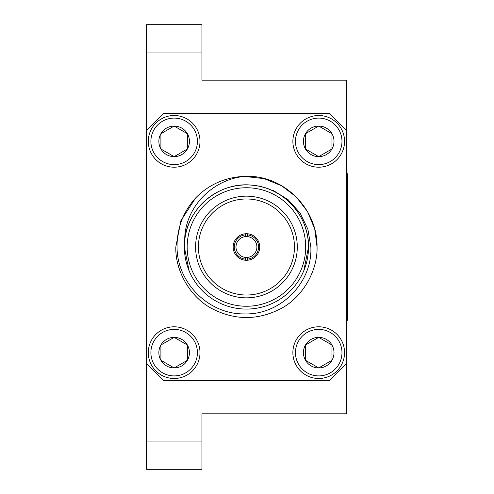 <?xml version="1.0" encoding="UTF-8"?>
<svg xmlns="http://www.w3.org/2000/svg" width="494" height="494" viewBox="0 0 494 494"><rect width="100%" height="100%" fill="white"/><g stroke="black" fill="none" stroke-linecap="round" stroke-linejoin="round"><path stroke-width="0.74" d="M201.953 52.944L201.953 80.189L346.522 80.189L346.522 130.502L329.572 113.552L163.298 113.552L146.348 130.502L146.348 24.7L201.953 24.7L201.953 52.944L146.348 52.944M346.522 363.498L346.522 413.811L201.953 413.811L201.953 469.3L146.348 469.3L146.348 363.498L163.298 380.448L329.572 380.448L346.522 363.498L346.522 130.502M346.522 173.727L347.653 173.727L347.653 320.273L346.522 320.273M245.586 233.748L245.586 236.583A10.454 10.454 0 0 0 235.984 247A10.454 10.454 0 0 0 245.586 257.417L245.586 259.115A12.146 12.146 0 0 1 234.292 247A12.146 12.146 0 0 1 245.586 234.885L245.586 236.583A10.454 10.454 0 0 1 247.284 236.583L247.284 233.748M256.886 247A10.454 10.454 0 0 0 247.284 236.583L247.284 234.885A12.146 12.146 0 0 1 258.578 247A12.146 12.146 0 0 1 247.284 259.115L247.284 257.417A10.454 10.454 0 0 0 256.886 247M259.708 247A13.276 13.276 0 0 0 246.438 233.724A13.276 13.276 0 0 0 233.162 247A13.276 13.276 0 0 0 246.438 260.276A13.276 13.276 0 0 0 259.708 247M294.455 247A48.017 48.017 0 0 0 246.438 198.983A48.017 48.017 0 0 0 198.415 247A48.017 48.017 0 0 0 246.438 295.017A48.017 48.017 0 0 0 294.455 247M297.277 247A50.845 50.845 0 0 0 246.438 196.155A50.845 50.845 0 0 0 195.593 247A50.845 50.845 0 0 0 246.438 297.845A50.845 50.845 0 0 0 297.277 247M303.791 270.755L308.515 247A62.077 62.077 0 0 1 246.438 309.077A62.077 62.077 0 0 1 184.355 247L189.079 270.755M184.355 247A62.077 62.077 0 0 1 246.438 184.923A62.077 62.077 0 0 1 308.515 247C309.145 216.743 284.563 188.733 254.478 185.448L252.366 185.207C219.62 181.236 187.288 207.622 184.694 240.578C184.398 207.807 212.185 179.365 244.481 176.414L264.092 178.624L281.741 185.843L296.141 196.84L307.589 211.691L314.727 229.037L317.049 247C317.747 270.768 302.674 296.875 281.741 308.157C258.201 320.643 234.669 320.643 211.129 308.157C190.196 296.875 175.123 270.768 175.821 247L180.847 220.824L195.741 197.835A70.617 70.617 0 0 1 244.481 176.414L264.092 178.624L281.741 185.843L296.141 196.84L307.589 211.691L314.727 229.037L317.049 247C317.747 270.768 302.674 296.875 281.741 308.157C258.201 320.643 234.669 320.643 211.129 308.157C190.196 296.875 175.123 270.768 175.821 247L180.847 220.824L195.741 197.835C183.151 211.803 176.92 228.191 177.05 247C176.908 282.58 208.709 314.561 244.431 313.912C280.228 315.123 312.609 282.883 310.843 247L307.904 229.265L300.124 213.062L288.126 199.7L272.879 190.239M244.481 176.414L246.432 176.383L244.481 176.414C283.26 174.092 317.772 208.808 317.049 247C317.747 270.768 302.674 296.875 281.741 308.157C258.201 320.643 234.669 320.643 211.129 308.157C190.196 296.875 175.123 270.768 175.821 247L180.847 220.824L195.741 197.835M317.049 247C317.747 270.768 302.674 296.875 281.741 308.157C258.201 320.643 234.669 320.643 211.129 308.157C190.196 296.875 175.123 270.768 175.821 247M197.415 141.352A23.261 23.261 0 0 0 174.154 118.091A23.261 23.261 0 0 0 150.892 141.352A23.261 23.261 0 0 0 174.154 164.613A23.261 23.261 0 0 0 197.415 141.352M148.305 141.352A25.849 25.849 0 0 1 174.154 115.51A25.849 25.849 0 0 1 199.996 141.352A25.849 25.849 0 0 1 174.154 167.2A25.849 25.849 0 0 1 148.305 141.352M189.437 141.352A15.289 15.289 0 0 0 160.908 133.707A15.289 15.289 0 0 0 174.154 156.641A15.289 15.289 0 0 0 189.437 141.352M187.393 141.352L187.393 133.707L174.154 126.063L160.908 133.707L160.908 148.997L174.154 156.641L187.393 148.997L187.393 141.352M341.978 141.352A23.261 23.261 0 0 0 318.716 118.091A23.261 23.261 0 0 0 295.461 141.352A23.261 23.261 0 0 0 318.716 164.613A23.261 23.261 0 0 0 341.978 141.352M292.874 141.352A25.849 25.849 0 0 1 318.716 115.51A25.849 25.849 0 0 1 344.565 141.352A25.849 25.849 0 0 1 318.716 167.2A25.849 25.849 0 0 1 292.874 141.352M334.006 141.352A15.289 15.289 0 0 0 305.477 133.707A15.289 15.289 0 0 0 318.716 156.641A15.289 15.289 0 0 0 334.006 141.352M331.962 141.352L331.962 133.707L318.716 126.063L305.477 133.707L305.477 148.997L318.716 156.641L331.962 148.997L331.962 141.352M197.415 352.648A23.261 23.261 0 0 0 174.154 329.387A23.261 23.261 0 0 0 150.892 352.648A23.261 23.261 0 0 0 174.154 375.909A23.261 23.261 0 0 0 197.415 352.648M148.305 352.648A25.849 25.849 0 0 1 174.154 326.8A25.849 25.849 0 0 1 199.996 352.648A25.849 25.849 0 0 1 174.154 378.49A25.849 25.849 0 0 1 148.305 352.648M189.437 352.648A15.289 15.289 0 0 0 160.908 345.003A15.289 15.289 0 0 0 174.154 367.937A15.289 15.289 0 0 0 189.437 352.648M187.393 352.648L187.393 345.003L174.154 337.359L160.908 345.003L160.908 360.293L174.154 367.937L187.393 360.293L187.393 352.648M341.978 352.648A23.261 23.261 0 0 0 318.716 329.387A23.261 23.261 0 0 0 295.461 352.648A23.261 23.261 0 0 0 318.716 375.909A23.261 23.261 0 0 0 341.978 352.648M292.874 352.648A25.849 25.849 0 0 1 318.716 326.8A25.849 25.849 0 0 1 344.565 352.648A25.849 25.849 0 0 1 318.716 378.49A25.849 25.849 0 0 1 292.874 352.648M334.006 352.648A15.289 15.289 0 0 0 305.477 345.003A15.289 15.289 0 0 0 318.716 367.937A15.289 15.289 0 0 0 334.006 352.648M331.962 352.648L331.962 345.003L318.716 337.359L305.477 345.003L305.477 360.293L318.716 367.937L331.962 360.293L331.962 352.648M331.962 345.003L318.716 337.359L305.477 345.003L305.477 360.293L318.716 367.937L331.962 360.293L331.962 345.003M173.357 337.816L160.908 345.003L160.908 360.293L174.154 367.937L187.393 360.293L187.393 345.003L174.154 337.359M306.274 149.454L318.716 156.641L331.962 148.997L331.962 133.707L318.716 126.063L305.477 133.707L305.477 148.997M161.705 149.454L174.154 156.641L187.393 148.997L187.393 133.707L174.154 126.063M173.357 126.526L160.908 133.707L160.908 148.997M146.348 130.502L146.348 363.498M247.284 260.252L247.284 257.417A10.454 10.454 0 0 1 245.586 257.417L245.586 260.252M146.348 441.056L201.953 441.056M187.183 247A59.255 59.255 0 0 0 246.438 306.255A59.255 59.255 0 0 0 305.687 247A59.255 59.255 0 0 0 246.438 187.745A59.255 59.255 0 0 0 187.183 247"/></g></svg>
